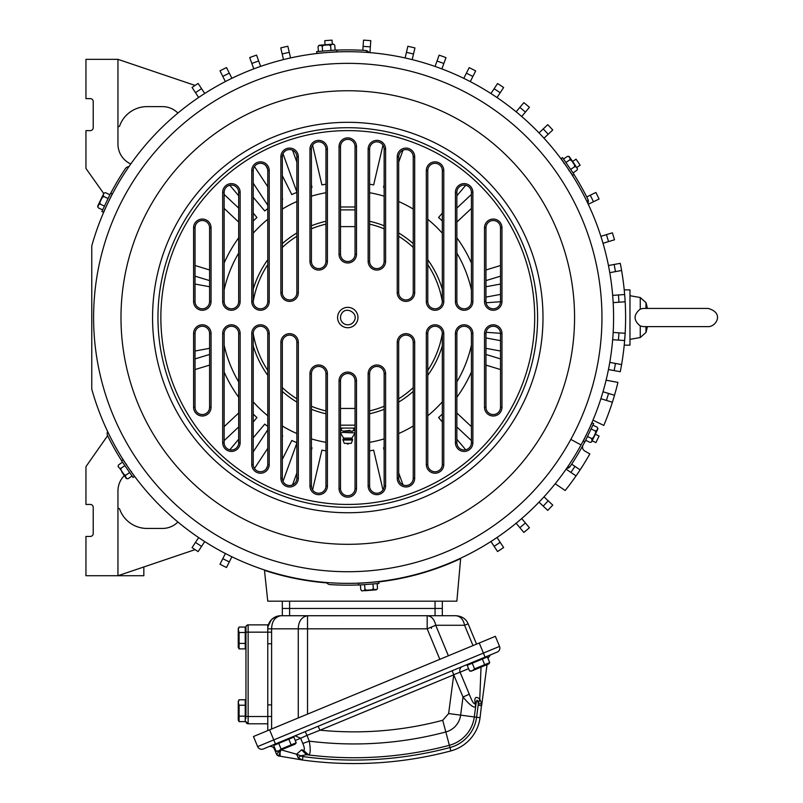 <?xml version="1.0" encoding="UTF-8"?>
<svg xmlns="http://www.w3.org/2000/svg" width="803" height="803" viewBox="0 0 803 803"><rect width="100%" height="100%" fill="white"/><g stroke="black" fill="none" stroke-linecap="round" stroke-linejoin="round"><path stroke-width="1.2" d="M365.526 50.479L368.958 52.546A4.366 4.366 0 0 0 365.546 50.479A267.65 267.65 0 0 0 336.939 50.107M195.079 85.429L117.951 59.342L117.951 144.078A21.822 21.822 0 0 0 130.789 163.963M117.951 59.342L85.951 59.342L85.951 98.618L90.317 98.618A2.911 2.911 0 0 1 93.218 101.519L93.218 127.707A2.911 2.911 0 0 1 90.317 130.618L85.951 130.618L85.951 168.439L103.728 193.553M204.725 93.479L198.13 83.452A277.828 277.828 0 0 0 192.058 87.447L198.652 97.474M117.951 125.73A0.853 0.853 0 0 0 119.617 126.011A29.089 29.089 0 0 1 147.039 106.618L162.437 106.618A21.822 21.822 0 0 1 177.915 113.052M231.886 78.292L226.506 67.562A277.828 277.828 0 0 0 220.002 70.825L225.382 81.555M260.634 66.388L256.548 55.106A277.828 277.828 0 0 0 249.703 57.585L253.798 68.867M290.576 57.926L287.835 46.243A277.828 277.828 0 0 0 280.749 47.909L283.499 59.593M128.892 166.683A4.366 4.366 0 0 0 125.388 168.62A267.65 267.65 0 0 0 110.764 193.202M107.692 431.663A4.366 4.366 0 0 0 107.612 435.668A267.65 267.65 0 0 0 121.594 460.631M195.079 549.633L117.951 575.721L85.951 575.721L85.951 536.444L90.317 536.444A2.911 2.911 0 0 0 93.218 533.543L93.218 507.355A2.911 2.911 0 0 0 90.317 504.445L85.951 504.445L85.951 466.623L107.622 435.678M143.837 566.968L143.837 575.721L117.951 575.721L117.951 490.984A21.822 21.822 0 0 1 124.314 475.587M460.641 558.617A266.194 266.194 0 0 1 378.795 581.914A266.194 266.194 0 0 0 460.641 558.617L456.867 601.176L267.77 601.176L264.428 569.959M225.382 553.508L220.002 564.238A277.828 277.828 0 0 0 226.506 567.5L231.886 556.77M198.652 537.588L192.058 547.616A277.828 277.828 0 0 0 198.13 551.611L204.725 541.593M117.951 509.333A0.853 0.853 0 0 1 119.617 509.052A29.089 29.089 0 0 0 147.039 528.444L162.437 528.444A21.822 21.822 0 0 0 177.915 522.01M326.58 582.516A4.366 4.366 0 0 0 330.003 584.584A267.65 267.65 0 0 0 358.61 584.955M539.014 502.166L547.766 510.387A277.828 277.828 0 0 0 552.745 505.087L543.992 496.866M555.214 483.767L565.192 490.503A277.828 277.828 0 0 0 589.824 453.916L584.714 450.965A4.366 4.366 0 0 1 583.058 445.113M516.138 523.255L523.857 532.439A277.828 277.828 0 0 0 529.428 527.752L521.699 518.567M490.944 541.513L497.549 551.541A277.828 277.828 0 0 0 503.622 547.536L497.017 537.518M566.657 468.38A4.366 4.366 0 0 0 570.17 466.453A267.65 267.65 0 0 0 584.795 441.861M592.995 420.16L603.796 425.429A277.828 277.828 0 0 0 617.929 382.399L606.114 380.2M600.905 398.72L612.378 402.233M608.463 369.551L620.267 371.729A277.828 277.828 0 0 0 620.267 263.334L608.463 265.522M612.679 339.699L624.654 340.542M613.191 302.621L625.156 301.777M609.788 272.669L621.592 270.481M603.033 243.299L614.506 239.786A277.828 277.828 0 0 0 612.378 232.83L600.905 236.343M587.856 203.4A4.366 4.366 0 0 0 587.937 199.395A267.65 267.65 0 0 0 573.954 174.432M412.19 59.623L414.94 47.939A277.828 277.828 0 0 0 407.864 46.283L405.113 57.957M441.891 68.917L445.986 57.635A277.828 277.828 0 0 0 439.141 55.156L435.055 66.438M470.287 81.615L475.677 70.895A277.828 277.828 0 0 0 469.173 67.633L463.793 78.353M497.017 97.554L503.622 87.527A277.828 277.828 0 0 0 497.549 83.522L490.944 93.549M521.699 116.495L529.428 107.311A277.828 277.828 0 0 0 523.857 102.633L516.138 111.808M543.992 138.196L552.745 129.976A277.828 277.828 0 0 0 547.766 124.676L539.014 132.897M325.054 44.787L324.773 40.662A277.828 277.828 0 0 1 332.03 40.15L332.312 44.215M581.693 467.436L582.195 466.663L581.693 467.436M595.334 434.232L599.058 436.049A277.828 277.828 0 0 1 595.876 442.583L592.202 440.797M609.306 411.287L610.029 409.259M606.416 400.406A271.585 271.585 0 0 0 608.544 393.45L603.033 391.764M614.134 370.595A271.585 271.585 0 0 0 615.459 363.448L609.788 362.394M618.43 340.101A271.585 271.585 0 0 0 618.932 332.844L625.156 333.285L624.232 345.17L629.974 345.17L629.974 289.893L624.232 289.893L624.764 295.926M625.607 317.536C624.112 281.873 624.112 281.873 625.607 317.536M618.932 332.844L613.191 332.442M618.932 302.219A271.585 271.585 0 0 0 618.43 294.962L612.679 295.363M588.278 204.283L599.058 199.024A277.828 277.828 0 0 0 595.876 192.479L586.722 196.946M572.619 161.483L576.052 159.175A277.828 277.828 0 0 1 580.117 165.197L576.735 167.486M363.097 46.373A271.585 271.585 0 0 1 370.344 46.885L370.785 40.662A277.828 277.828 0 0 0 363.528 40.15L362.815 50.308M370.344 46.885L369.942 52.627M442.323 601.176L442.323 615.72L456.034 615.72L280.709 615.73M282.315 601.176L282.315 608.453L289.592 608.453L282.315 608.453L282.315 615.72M435.055 601.176L435.055 608.453L289.592 608.453L442.323 608.453L435.055 608.453L435.055 615.72M566.105 469.183L570.883 472.405A271.585 271.585 0 0 0 574.948 466.372L571.676 464.164M574.948 466.372L580.117 469.865M570.18 466.433L566.667 468.37M587.926 199.375L587.846 203.38M570.883 472.405L576.052 475.898M618.43 294.962L624.654 294.53M615.459 363.448L621.592 364.582M608.544 393.45L614.506 395.277M326.841 582.898A266.194 266.194 0 0 1 264.478 570.351A266.194 266.194 0 0 0 326.841 582.898M369.591 450.874A135.115 135.115 0 0 0 373.646 450.142L382.981 489.9M384.145 447.652A135.115 135.115 0 0 1 383.563 447.813L384.145 450.282M398.689 472.957L403.006 484.882M442.323 414.047A135.115 135.115 0 0 1 438.599 417.56L442.323 421.987M456.867 439.271L465.74 449.81M456.867 426.965L471.421 440.626M456.867 412.993L471.421 426.654M485.966 365.104L500.51 369.551M485.966 354.454L500.51 358.901M485.966 348.321L500.51 351.021M485.966 337.963L500.51 340.663M486.066 332.301L500.51 333.315M486.066 302.761L500.51 301.747M485.966 297.1L500.51 294.4M485.966 286.741L500.51 284.051M485.966 280.608L500.51 276.162M485.966 269.959L500.51 265.512M471.421 208.409L456.867 222.07M471.421 194.436L456.867 208.097M465.74 185.252L456.867 195.791M442.323 213.076L438.599 217.503A135.115 135.115 0 0 1 442.323 221.016M398.689 162.106L403.006 150.181M384.145 187.41A135.115 135.115 0 0 0 383.563 187.25L384.145 184.78M369.591 184.198A135.115 135.115 0 0 1 373.646 184.921L382.981 145.162M209.593 354.454L195.039 358.901M238.682 412.993L224.137 426.654M253.226 414.047A135.115 135.115 0 0 0 256.95 417.56L253.226 421.987M238.682 439.271L229.809 449.81M254.461 468.53L267.77 448.305M282.315 435.728A135.115 135.115 0 0 0 282.686 435.929L282.315 436.661M267.62 465.961L265.944 469.303M296.869 443.075L283.007 481.318M311.413 447.652A135.115 135.115 0 0 0 311.986 447.813L311.413 450.282M325.958 184.198A135.115 135.115 0 0 0 321.903 184.921L312.578 145.162M296.869 162.106L292.543 150.181M296.869 192.379A135.115 135.115 0 0 0 291.79 194.567L282.315 175.686M253.226 183.184L267.77 205.277M229.809 185.252L238.682 195.791M253.226 213.076L256.95 217.503A135.115 135.115 0 0 0 253.226 221.016M224.137 208.409L238.682 222.07M209.593 269.959L195.039 265.512M209.593 286.741L195.039 284.051M209.593 280.608L195.039 276.162M224.137 194.436L238.682 208.097M253.226 197.267L264.739 210.948A135.115 135.115 0 0 1 267.77 208.65M254.461 166.532L267.77 186.758M282.315 199.335A135.115 135.115 0 0 1 282.686 199.134L282.315 198.401M267.62 169.102L265.944 165.759M296.869 191.987L283.007 153.744M311.413 187.41A135.115 135.115 0 0 1 311.986 187.25L311.413 184.78M296.869 472.957L292.543 484.882M296.869 442.684A135.115 135.115 0 0 1 291.79 440.496L282.315 459.376M253.226 451.878L267.77 429.786M267.77 426.413A135.115 135.115 0 0 1 264.739 424.114L253.226 437.796M238.682 426.965L224.137 440.626M209.593 365.104L195.039 369.551M209.593 348.321L195.039 351.021M325.958 450.874A135.115 135.115 0 0 1 321.903 450.142L312.578 489.9M355.046 226.617L340.502 226.617M355.046 206.983L340.502 206.983M355.046 408.446L340.502 408.446M355.046 428.079L340.502 428.079M341.395 314.043A7.277 7.277 0 0 0 344.286 323.91A7.277 7.277 0 0 0 354.163 321.019C359.051 312.999 345.501 305.592 341.395 314.043M338.846 312.648A10.178 10.178 0 0 0 342.891 326.47A10.178 10.178 0 0 0 356.713 322.415A10.178 10.178 0 0 0 352.658 308.593A10.178 10.178 0 0 0 338.846 312.648M471.421 442.714A7.277 7.277 0 0 1 464.817 449.951A7.277 7.277 0 0 1 456.867 442.714L456.867 333.536A7.277 7.277 0 0 1 464.144 326.259A7.277 7.277 0 0 1 471.421 333.536L471.421 442.714L472.877 442.714A8.723 8.723 0 0 1 464.144 451.437A8.723 8.723 0 0 1 455.421 442.714L455.421 333.536A8.723 8.723 0 0 1 464.144 324.803A8.723 8.723 0 0 1 472.877 333.536L472.877 442.714M442.323 464.485A7.277 7.277 0 0 1 434.182 471.702A7.277 7.277 0 0 1 427.778 464.485L427.778 333.536A7.277 7.277 0 0 1 435.055 326.259A7.277 7.277 0 0 1 442.323 333.536L442.323 464.485L443.778 464.485A8.723 8.723 0 0 1 435.055 473.208A8.723 8.723 0 0 1 426.323 464.485L426.323 333.536A8.723 8.723 0 0 1 435.055 324.803A8.723 8.723 0 0 1 443.778 333.536L443.778 464.485M413.234 478.237A7.277 7.277 0 0 1 403.748 485.163A7.277 7.277 0 0 1 398.689 478.237L398.689 342.399A7.277 7.277 0 0 1 405.957 335.122A7.277 7.277 0 0 1 413.234 342.399L413.234 478.237L414.689 478.237A8.723 8.723 0 0 1 405.957 486.969A8.723 8.723 0 0 1 397.234 478.237L397.234 342.399A8.723 8.723 0 0 1 405.957 333.667A8.723 8.723 0 0 1 414.689 342.399L414.689 478.237M384.145 485.956A7.277 7.277 0 0 1 373.475 492.39A7.277 7.277 0 0 1 369.591 485.956L369.591 373.726A7.277 7.277 0 0 1 376.868 366.449A7.277 7.277 0 0 1 384.145 373.726L384.145 485.956L385.601 485.956A8.723 8.723 0 0 1 376.868 494.678A8.723 8.723 0 0 1 368.145 485.956L368.145 373.726A8.723 8.723 0 0 1 376.868 364.994A8.723 8.723 0 0 1 385.601 373.726L385.601 485.956M355.046 488.445A7.277 7.277 0 0 1 343.343 494.206A7.277 7.277 0 0 1 340.502 488.445L340.502 380.803A7.277 7.277 0 0 1 347.779 373.536A7.277 7.277 0 0 1 355.046 380.803L355.046 488.445L356.502 488.445A8.723 8.723 0 0 1 347.779 497.177A8.723 8.723 0 0 1 339.047 488.445L339.047 380.803A8.723 8.723 0 0 1 347.779 372.08A8.723 8.723 0 0 1 356.502 380.803L356.502 488.445M311.413 485.956L311.413 373.726A7.277 7.277 0 0 1 318.681 366.449A7.277 7.277 0 0 1 325.958 373.726L325.958 485.956A7.277 7.277 0 0 1 313.331 490.874A7.277 7.277 0 0 1 311.413 485.956L309.958 485.956A8.723 8.723 0 0 0 318.681 494.678A8.723 8.723 0 0 0 327.413 485.956L327.413 373.726A8.723 8.723 0 0 0 318.681 364.994A8.723 8.723 0 0 0 309.958 373.726L309.958 485.956M282.315 478.237L282.315 342.399A7.277 7.277 0 0 1 289.592 335.122A7.277 7.277 0 0 1 296.869 342.399L296.869 478.237A7.277 7.277 0 0 1 283.459 482.151A7.277 7.277 0 0 1 282.315 478.237L280.869 478.237A8.723 8.723 0 0 0 289.592 486.969A8.723 8.723 0 0 0 298.325 478.237L298.325 342.399A8.723 8.723 0 0 0 289.592 333.667A8.723 8.723 0 0 0 280.869 342.399L280.869 478.237M253.226 464.485L253.226 333.536A7.277 7.277 0 0 1 260.503 326.259A7.277 7.277 0 0 1 267.77 333.536L267.77 464.485A7.277 7.277 0 0 1 253.748 467.175A7.277 7.277 0 0 1 253.226 464.485L251.771 464.485A8.723 8.723 0 0 0 260.503 473.208A8.723 8.723 0 0 0 269.226 464.485L269.226 333.536A8.723 8.723 0 0 0 260.503 324.803A8.723 8.723 0 0 0 251.771 333.536L251.771 464.485M224.137 442.714L224.137 333.536A7.277 7.277 0 0 1 231.405 326.259A7.277 7.277 0 0 1 238.682 333.536L238.682 442.714A7.277 7.277 0 0 1 230.732 449.951A7.277 7.277 0 0 1 224.137 442.714L222.682 442.714A8.723 8.723 0 0 0 231.405 451.437A8.723 8.723 0 0 0 240.137 442.714L240.137 333.536A8.723 8.723 0 0 0 231.405 324.803A8.723 8.723 0 0 0 222.682 333.536L222.682 442.714M209.593 333.536L209.593 407.272A7.277 7.277 0 0 1 199.746 414.077A7.277 7.277 0 0 1 195.039 407.272L195.039 333.536A7.277 7.277 0 0 1 202.316 326.259A7.277 7.277 0 0 1 209.593 333.536L211.048 333.536L211.048 407.272A8.723 8.723 0 0 1 202.316 416.004A8.723 8.723 0 0 1 193.593 407.272L193.593 333.536A8.723 8.723 0 0 1 202.316 324.803A8.723 8.723 0 0 1 211.048 333.536M195.039 301.526A7.277 7.277 0 0 0 202.316 308.804A7.277 7.277 0 0 0 209.593 301.526L209.593 227.791A7.277 7.277 0 0 0 199.746 220.986A7.277 7.277 0 0 0 195.039 227.791L195.039 301.526L193.593 301.526A8.723 8.723 0 0 0 202.316 310.259A8.723 8.723 0 0 0 211.048 301.526L211.048 227.791A8.723 8.723 0 0 0 202.316 219.058A8.723 8.723 0 0 0 193.593 227.791L193.593 301.526M238.682 192.349L238.682 301.526A7.277 7.277 0 0 1 231.405 308.804A7.277 7.277 0 0 1 224.137 301.526L224.137 192.349A7.277 7.277 0 0 1 230.732 185.112A7.277 7.277 0 0 1 238.682 192.349L240.137 192.349A8.723 8.723 0 0 0 231.405 183.626A8.723 8.723 0 0 0 222.682 192.349L222.682 301.526A8.723 8.723 0 0 0 231.405 310.259A8.723 8.723 0 0 0 240.137 301.526L240.137 192.349M267.77 170.577L267.77 301.526A7.277 7.277 0 0 1 260.503 308.804A7.277 7.277 0 0 1 253.226 301.526L253.226 170.577A7.277 7.277 0 0 1 261.376 163.36A7.277 7.277 0 0 1 267.77 170.577L269.226 170.577A8.723 8.723 0 0 0 260.503 161.855A8.723 8.723 0 0 0 251.771 170.577L251.771 301.526A8.723 8.723 0 0 0 260.503 310.259A8.723 8.723 0 0 0 269.226 301.526L269.226 170.577M296.869 156.826L296.869 292.663A7.277 7.277 0 0 1 289.592 299.941A7.277 7.277 0 0 1 282.315 292.663L282.315 156.826A7.277 7.277 0 0 1 291.8 149.9A7.277 7.277 0 0 1 296.869 156.826L298.325 156.826A8.723 8.723 0 0 0 289.592 148.093A8.723 8.723 0 0 0 280.869 156.826L280.869 292.663A8.723 8.723 0 0 0 289.592 301.396A8.723 8.723 0 0 0 298.325 292.663L298.325 156.826M325.958 149.107L325.958 261.336A7.277 7.277 0 0 1 318.681 268.614A7.277 7.277 0 0 1 311.413 261.336L311.413 149.107A7.277 7.277 0 0 1 322.073 142.673A7.277 7.277 0 0 1 325.958 149.107L327.413 149.107L327.413 261.336A8.723 8.723 0 0 1 318.681 270.069A8.723 8.723 0 0 1 309.958 261.336L309.958 149.107A8.723 8.723 0 0 1 318.681 140.384A8.723 8.723 0 0 1 327.413 149.107M340.502 146.618A7.277 7.277 0 0 1 352.216 140.856A7.277 7.277 0 0 1 355.046 146.618L355.046 254.26A7.277 7.277 0 0 1 347.779 261.527A7.277 7.277 0 0 1 340.502 254.26L340.502 146.618L339.047 146.618A8.723 8.723 0 0 1 347.779 137.885A8.723 8.723 0 0 1 356.502 146.618L356.502 254.26A8.723 8.723 0 0 1 347.779 262.982A8.723 8.723 0 0 1 339.047 254.26L339.047 146.618M369.591 149.107A7.277 7.277 0 0 1 382.218 144.189A7.277 7.277 0 0 1 384.145 149.107L384.145 261.336A7.277 7.277 0 0 1 376.868 268.614A7.277 7.277 0 0 1 369.591 261.336L369.591 149.107L368.145 149.107A8.723 8.723 0 0 1 376.868 140.384A8.723 8.723 0 0 1 385.601 149.107L385.601 261.336A8.723 8.723 0 0 1 376.868 270.069A8.723 8.723 0 0 1 368.145 261.336L368.145 149.107M398.689 156.826A7.277 7.277 0 0 1 412.09 152.921A7.277 7.277 0 0 1 413.234 156.826L413.234 292.663A7.277 7.277 0 0 1 405.957 299.941A7.277 7.277 0 0 1 398.689 292.663L398.689 156.826L397.234 156.826A8.723 8.723 0 0 1 405.957 148.093A8.723 8.723 0 0 1 414.689 156.826L414.689 292.663A8.723 8.723 0 0 1 405.957 301.396A8.723 8.723 0 0 1 397.234 292.663L397.234 156.826M427.778 170.577A7.277 7.277 0 0 1 441.811 167.887A7.277 7.277 0 0 1 442.323 170.577L442.323 301.526A7.277 7.277 0 0 1 435.055 308.804A7.277 7.277 0 0 1 427.778 301.526L427.778 170.577L426.323 170.577A8.723 8.723 0 0 1 435.055 161.855A8.723 8.723 0 0 1 443.778 170.577L443.778 301.526A8.723 8.723 0 0 1 435.055 310.259A8.723 8.723 0 0 1 426.323 301.526L426.323 170.577M456.867 192.349A7.277 7.277 0 0 1 464.817 185.112A7.277 7.277 0 0 1 471.421 192.349L471.421 301.526A7.277 7.277 0 0 1 464.144 308.804A7.277 7.277 0 0 1 456.867 301.526L456.867 192.349L455.421 192.349A8.723 8.723 0 0 1 464.144 183.626A8.723 8.723 0 0 1 472.877 192.349L472.877 301.526A8.723 8.723 0 0 1 464.144 310.259A8.723 8.723 0 0 1 455.421 301.526L455.421 192.349M500.51 227.791L500.51 301.526A7.277 7.277 0 0 1 493.233 308.804A7.277 7.277 0 0 1 485.966 301.526L485.966 227.791A7.277 7.277 0 0 1 495.812 220.986A7.277 7.277 0 0 1 500.51 227.791L501.965 227.791L501.965 301.526A8.723 8.723 0 0 1 493.233 310.259A8.723 8.723 0 0 1 484.51 301.526L484.51 227.791A8.723 8.723 0 0 1 493.233 219.058A8.723 8.723 0 0 1 501.965 227.791M500.51 407.272A7.277 7.277 0 0 1 495.812 414.077A7.277 7.277 0 0 1 485.966 407.272L485.966 333.536A7.277 7.277 0 0 1 493.233 326.259A7.277 7.277 0 0 1 500.51 333.536L500.51 407.272L501.965 407.272A8.723 8.723 0 0 1 493.233 416.004A8.723 8.723 0 0 1 484.51 407.272L484.51 333.536A8.723 8.723 0 0 1 493.233 324.803A8.723 8.723 0 0 1 501.965 333.536L501.965 407.272M181.187 226.526A189.829 189.829 0 0 1 438.779 150.944A189.829 189.829 0 0 1 514.362 408.536A189.829 189.829 0 0 1 256.769 484.119A189.829 189.829 0 0 1 181.187 226.526M114.488 190.09A265.833 265.833 0 0 1 475.225 84.245A265.833 265.833 0 0 1 333.215 582.958A265.833 265.833 0 0 1 91.763 389.114L91.763 245.949A265.833 265.833 0 0 1 114.488 190.09A265.833 265.833 0 0 0 91.763 245.949M374.429 582.024L373.184 582.145L374.429 582.024M363.528 582.898L362.846 582.928M128.38 467.637L131.321 471.833M126.151 464.315L126.804 465.308M109.84 198.983L109.318 200.057M585.708 436.079L586.24 435.005M321.12 53.038L322.374 52.918L321.12 53.038M332.03 52.175L332.713 52.135M569.407 170.748L568.745 169.754M347.779 583.359C371.237 582.687 371.237 582.687 347.779 583.359C324.322 582.687 324.322 582.687 347.779 583.359C324.322 582.687 324.322 582.687 347.779 583.359M347.779 51.703C371.237 52.376 371.237 52.376 347.779 51.703C324.322 52.376 324.322 52.376 347.779 51.703C324.322 52.376 324.322 52.376 347.779 51.703L348.462 51.703M298.264 717.962L298.264 628.819C298.495 621.321 301.587 616.955 307.529 615.72L307.529 628.819L271.605 628.819C271.836 621.321 274.927 616.955 280.869 615.72A13.089 13.089 0 0 0 278.119 616.011L280.869 615.72C272.468 616.955 268.102 621.321 267.77 628.819L271.605 628.819L271.605 729.004M267.77 628.759L267.991 626.46A13.089 13.089 0 0 0 267.77 628.669M307.529 615.72L427.176 615.72C431.532 616.122 434.383 619.304 435.738 625.276L464.586 625.276C463.401 619.565 460.551 616.373 456.034 615.72C462.016 616.192 466.051 618.892 468.129 623.811C466.051 618.892 462.016 616.192 456.034 615.72M307.529 621.542L307.529 624.142M427.176 615.72L427.176 628.819L435.738 625.276L448.375 655.79M278.119 616.011L273.181 618.22L271.253 619.936L267.991 626.46A13.089 13.089 0 0 1 278.119 616.011M476.54 644.116L468.129 623.811L464.586 625.276L472.997 645.582M246.732 723.272A2.178 2.178 0 0 0 248.137 723.784L267.77 723.784L267.77 730.589M487.883 658.309L490.533 654.857L487.883 658.309L490.533 654.857L497.167 652.106A4.366 4.366 0 0 0 499.536 646.405A4.366 4.366 0 0 1 497.167 652.106A4.366 4.366 0 0 0 499.536 646.405L495.361 636.327L269.587 729.837L275.429 743.949L263.334 748.958A4.366 4.366 0 0 1 257.633 746.599A4.366 4.366 0 0 0 263.334 748.958L481.72 658.5M497.167 652.106L485.072 657.115L483.406 653.08L257.633 746.599L253.457 736.522L257.633 746.599A4.366 4.366 0 0 0 263.334 748.958M269.587 729.837L253.457 736.522M318.169 726.243L452.189 670.736L453.735 674.851L448.636 713.556L442.724 720.281C402.433 730.921 361.551 734.223 320.066 730.188L306.967 735.397L305.27 731.593L318.169 726.243L319.815 730.068M481.037 667.132L479.762 699.082L481.67 703.789L478.327 703.89C477.644 699.162 476.862 699.212 475.988 704.05L474.814 700.597C474.864 696.944 476.51 696.432 479.762 699.082L478.327 703.89L476.601 717.24L448.636 713.556M453.735 674.851L463.01 697.024C469.213 704.492 473.409 707.824 475.597 707.031L474.814 700.597M481.67 703.789L480.064 717.691A39.738 39.738 0 0 1 450.864 750.915A377.209 377.209 0 0 1 302.44 760.009L278.651 755.954L302.44 760.009L302.912 756.556L300.322 755.944L306.425 754.669A371.387 371.387 0 0 0 307.92 754.86A371.387 371.387 0 0 1 306.425 754.669L308.633 754.95A371.387 371.387 0 0 0 449.369 745.294A33.917 33.917 0 0 0 474.292 716.938L475.988 704.05M487.05 664.643L481.639 705.696L487.05 664.643L481.639 705.696L478.176 705.235M450.864 750.915L449.971 747.543A373.716 373.716 0 0 1 302.912 756.556L296.508 754.198L301.617 749.841L306.425 754.669A371.387 371.387 0 0 0 308.633 754.95A371.387 371.387 0 0 1 306.425 754.669L307.92 754.86A371.387 371.387 0 0 0 308.633 754.95C310.46 754.198 310.681 749.6 309.285 741.139L302.781 743.478L300.653 738.228L306.967 735.397L309.285 741.139A357.606 357.606 0 0 0 445.836 731.965A20.135 20.135 0 0 0 460.631 715.142L463.01 697.024L469.283 694.224C471.993 701.21 473.8 704.291 474.693 703.468M300.322 755.944L298.425 757.942L297.833 757.179M279.936 750.795L279.314 751.357L280.016 751.919L281.02 749.831L278.651 755.954A2.911 2.911 0 0 1 276.533 754.208L279.314 751.357L276.523 754.198L278.621 755.924M477.052 700.156L476.661 700.878M280.016 751.919L280.177 756.255L278.651 755.954A2.911 2.911 0 0 1 276.533 754.208L274.415 749.099A4.366 4.366 0 0 0 268.714 746.73L277.316 743.176L268.714 746.73A4.366 4.366 0 0 1 274.415 749.099A4.366 4.366 0 0 0 268.714 746.73M279.314 751.357L281.02 749.831L296.508 754.198L298.425 757.942L302.44 760.009M307.92 754.86A371.387 371.387 0 0 0 308.633 754.95L303.434 750.253C304.869 750.112 304.648 747.854 302.781 743.478M301.617 749.841L303.434 750.253M453.725 674.701L460.079 672.191L469.283 694.224M295.253 740.466L300.653 738.228L295.052 735.829L303.594 732.286M288.197 738.66L295.052 735.829M452.189 670.736L462.418 666.5A4.366 4.326 -112.5 0 0 460.079 672.191L468.601 668.658M462.418 666.5L471.522 662.726M267.77 723.784L267.77 624.875L248.137 624.875A2.178 2.178 0 0 0 245.959 627.053L245.959 716.647M246.049 722.248A2.178 2.178 0 0 1 245.959 721.606A2.178 2.178 0 0 0 248.137 723.784L248.137 716.517L245.959 716.517L245.377 719.036L245.377 702.354L245.959 702.936L245.226 702.354M278.731 743.367L273.693 745.465L276.031 751.126L278.782 750.905L281.08 749.038L278.731 743.367L288.819 739.192L291.168 744.863L281.08 749.038M276.031 751.126L277.718 751.347L295.173 744.12L296.207 742.775L293.858 737.104L288.819 739.192M296.207 742.775L291.168 744.863M276.071 744.471L291.429 737.957L290.666 737.646L278.792 742.564M472.244 663.218L467.205 665.306L469.554 670.967L472.294 670.746L474.593 668.879L472.244 663.218L482.332 659.032L484.681 664.703L474.593 668.879M469.554 670.967L471.231 671.188L488.696 663.961L489.73 662.616L487.381 656.944L482.332 659.032M489.73 662.616L484.681 664.703M469.534 664.181L484.942 657.798L484.179 657.486L469.845 663.419L469.584 664.322M431.422 627.063L431.422 628.408M245.226 632.503L245.226 627.053L239.093 627.053L238.25 629.662L239.093 632.503L245.226 632.503L245.226 643.424L239.093 643.424L239.093 632.503M239.093 627.053L238.25 628.518L238.25 647.419L239.093 648.884L245.226 648.884L245.226 643.424M239.093 648.884L239.093 643.424M245.959 637.963L245.959 632.874M245.226 705.235L245.226 699.774L239.093 699.774L238.25 702.394L239.093 705.235L245.226 705.235L245.226 716.156L239.093 716.156L239.093 705.235M239.093 699.774L238.25 701.25L238.25 720.15L239.093 721.616L245.226 721.616L245.226 716.156M239.093 721.616L239.093 716.156M629.974 339.348L640.262 337.531L640.262 325.958C633.356 320.337 633.356 314.726 640.262 309.105L642.952 308.442L708.156 308.442L647.348 308.442A52.125 52.125 0 0 0 645.973 302.611L645.973 308.442M640.262 325.958L643.213 326.62L708.156 326.62C715.875 327.042 724.657 312.999 708.156 308.442M673.607 326.62L647.348 326.62A52.125 52.125 0 0 1 645.973 332.452L645.973 326.62M583.861 440.034L592.092 422.779L593.668 423.532L584.905 441.911L583.329 441.168L583.861 440.034M592.905 425.148L597.101 427.146L597.813 428.19L595.174 434.564M591.088 428.932L595.294 430.94L596.599 430.749L597.813 428.19M585.668 440.305L589.874 442.312L591.128 442.212L592.042 441.108L591.681 438.518L587.475 436.511M592.393 440.195L592.012 441.158M592.343 439.653L593.297 437.665L591.681 438.518M593.297 437.665L595.645 432.737L595.294 430.94M592.855 439.422L597.874 428.912M359.724 583.239L378.785 581.743L378.926 583.48L358.62 585.076L358.479 583.339L359.724 583.239M377.139 583.62L377.51 588.258L376.968 589.402L373.746 590.014M372.953 583.952L373.325 588.589L374.138 589.623L376.858 589.412M360.396 584.935L360.768 589.583L361.48 590.617L362.886 590.857L364.301 590.396L364.953 589.251L364.582 584.614M364.301 590.396L366.499 590.225L364.953 589.251M366.499 590.225L371.94 589.793L373.325 588.589M364.753 590.727L376.366 589.814M370.123 590.305L368.376 590.436M123.642 460.731L134.472 476.49L133.027 477.474L121.494 460.691L122.929 459.707L123.642 460.731M132.023 476.008L128.179 478.648L126.924 478.739L124.786 476.259M129.644 472.545L125.8 475.185L125.318 476.41L126.924 478.739M122.508 462.167L118.673 464.807L118.131 465.941L118.623 467.276L119.737 468.279L121.052 468.259L124.887 465.63M119.737 468.279L120.982 470.096L121.052 468.259M120.982 470.096L124.074 474.593L125.8 475.185M121.735 471.833L126.272 478.427M111.687 195.029L103.457 212.283L101.881 211.53L110.653 193.152L112.229 193.904L111.687 195.029M102.654 209.914L98.448 207.917L97.735 206.873L98.809 203.781M104.46 206.13L100.255 204.123L98.96 204.313L97.735 206.873M109.881 194.758L105.685 192.75L104.43 192.85L103.517 193.955L103.206 195.41L103.878 196.544L108.074 198.552M103.165 194.868L103.537 193.904M103.206 195.41L102.262 197.397L103.878 196.544M102.262 197.397L99.903 202.326L100.255 204.123M102.694 195.641L97.685 206.15M335.825 51.824L316.773 53.319L316.633 51.583L336.939 49.987L337.069 51.723L335.825 51.824M318.41 51.442L318.048 46.805L318.701 45.641M322.595 51.111L322.234 46.474L321.411 45.44L318.59 45.661L321.812 45.048M335.152 50.127L334.791 45.48L334.078 44.446L332.673 44.205L331.248 44.667L330.605 45.811L330.966 50.448M331.248 44.667L329.049 44.838L330.605 45.811M329.049 44.838L323.609 45.269L322.234 46.474M330.796 44.336L319.182 45.249M325.436 44.757L327.172 44.627M571.917 174.331L561.086 158.572L562.522 157.589L574.055 174.371L572.619 175.355L571.917 174.331M563.535 159.054L567.37 156.414L568.624 156.324L570.772 158.803M565.914 162.517L569.749 159.877L570.23 158.653L568.705 156.404M573.051 172.896L576.885 170.256L577.427 169.122L576.935 167.787L575.821 166.793L574.506 166.803L570.672 169.433M575.821 166.793L574.577 164.976L574.506 166.803M574.577 164.976L571.485 160.47L569.749 159.877M575.881 166.231L569.287 156.635M572.83 161.794L573.824 163.24M352.577 440.014L351.272 443.356L344.286 443.356L342.981 440.014L352.577 440.014L351.875 438.097L355.046 433.108M342.981 440.014L342.981 439.432L352.577 439.432M355.046 430.298L351.975 431.171L343.574 431.171L343.574 432.365L355.046 432.917M343.804 432.426L350.249 432.807M343.574 432.365L340.502 432.917M351.975 431.171L351.975 432.365M343.574 431.171L340.502 430.298M353.34 430.187L353.882 430.057M343.804 431.06L350.088 430.398M348.502 443.356A0.723 0.723 0 0 1 347.779 444.079A0.723 0.723 0 0 1 347.047 443.356M201.563 88.661A271.585 271.585 0 0 0 195.48 92.656M229.307 73.143A271.585 271.585 0 0 0 222.802 76.405M258.666 60.978A271.585 271.585 0 0 0 251.831 63.457M289.261 52.325A271.585 271.585 0 0 0 282.174 53.982M222.802 558.657A271.585 271.585 0 0 0 229.307 561.919M195.48 542.406A271.585 271.585 0 0 0 201.563 546.401M543.219 506.111A271.585 271.585 0 0 0 548.198 500.811M519.842 527.661A271.585 271.585 0 0 0 525.413 522.974M494.116 546.321A271.585 271.585 0 0 0 500.189 542.326M615.459 271.615A271.585 271.585 0 0 0 614.134 264.468M608.544 241.613A271.585 271.585 0 0 0 606.416 234.657M413.515 54.022A271.585 271.585 0 0 0 406.438 52.356M443.848 63.507A271.585 271.585 0 0 0 437.013 61.018M472.877 76.466A271.585 271.585 0 0 0 466.372 73.203M500.189 92.736A271.585 271.585 0 0 0 494.116 88.742M525.413 112.089A271.585 271.585 0 0 0 519.842 107.401M548.198 134.252A271.585 271.585 0 0 0 543.219 128.952M289.592 615.72L289.592 601.176M593.447 201.754A271.585 271.585 0 0 0 590.265 195.219M471.421 289.903A126.693 126.693 0 0 0 456.867 253.126M442.323 233.211A126.693 126.693 0 0 0 427.778 219.299M413.234 209.061A126.693 126.693 0 0 0 398.689 201.523M384.145 196.173A126.693 126.693 0 0 0 369.591 192.73M369.591 442.333A126.693 126.693 0 0 0 384.145 438.89M398.689 433.54A126.693 126.693 0 0 0 413.234 426.002M427.778 415.763A126.693 126.693 0 0 0 442.323 401.861M456.867 381.937A126.693 126.693 0 0 0 471.421 345.16M456.867 397.244A135.115 135.115 0 0 0 471.421 372.01M471.421 263.053A135.115 135.115 0 0 0 456.867 237.829M224.137 372.01A135.115 135.115 0 0 0 238.682 397.244M238.682 237.829A135.115 135.115 0 0 0 224.137 263.053M224.137 345.16A126.693 126.693 0 0 0 238.682 381.937M253.226 401.861A126.693 126.693 0 0 0 267.77 415.763M282.315 426.002A126.693 126.693 0 0 0 296.869 433.54M311.413 438.89A126.693 126.693 0 0 0 325.958 442.333M325.958 192.73A126.693 126.693 0 0 0 311.413 196.173M296.869 201.523A126.693 126.693 0 0 0 282.315 209.061M267.77 219.299A126.693 126.693 0 0 0 253.226 233.211M238.682 253.126A126.693 126.693 0 0 0 224.137 289.903M325.958 221.277A98.699 98.699 0 0 0 311.413 225.773M296.869 232.97A98.699 98.699 0 0 0 282.315 243.66M267.77 259.73A98.699 98.699 0 0 0 253.226 289.21M253.226 345.852A98.699 98.699 0 0 0 267.77 375.332M282.315 391.402A98.699 98.699 0 0 0 296.869 402.092M311.413 409.289A98.699 98.699 0 0 0 325.958 413.786M442.323 289.21A98.699 98.699 0 0 0 427.778 259.73M413.234 243.66A98.699 98.699 0 0 0 398.689 232.97M384.145 225.773A98.699 98.699 0 0 0 369.591 221.277M369.591 413.786A98.699 98.699 0 0 0 384.145 409.289M398.689 402.092A98.699 98.699 0 0 0 413.234 391.402M427.778 375.332A98.699 98.699 0 0 0 442.323 345.852M355.046 209.894L340.502 209.894M253.226 333.586A95.898 95.898 0 0 0 267.77 370.414M282.315 387.618A95.898 95.898 0 0 0 296.869 398.8M311.413 406.268A95.898 95.898 0 0 0 325.958 410.915M325.958 224.147A95.898 95.898 0 0 0 311.413 228.795M296.869 236.263A95.898 95.898 0 0 0 282.315 247.444M267.77 264.649A95.898 95.898 0 0 0 253.226 301.486M369.591 410.915A95.898 95.898 0 0 0 384.145 406.268M398.689 398.8A95.898 95.898 0 0 0 413.234 387.618M427.778 370.414A95.898 95.898 0 0 0 442.323 333.586M442.323 301.486A95.898 95.898 0 0 0 427.778 264.649M413.234 247.444A95.898 95.898 0 0 0 398.689 236.263M384.145 228.795A95.898 95.898 0 0 0 369.591 224.147M355.046 425.168L340.502 425.168M511.812 407.141A186.918 186.918 0 0 1 258.164 481.569A186.918 186.918 0 0 1 183.746 227.922A186.918 186.918 0 0 1 437.384 153.493A186.918 186.918 0 0 1 511.812 407.141M456.867 442.714L455.421 442.714M471.421 333.536L472.877 333.536M456.867 333.536L455.421 333.536M427.778 464.485L426.323 464.485M442.323 333.536L443.778 333.536M427.778 333.536L426.323 333.536M398.689 478.237L397.234 478.237M413.234 342.399L414.689 342.399M398.689 342.399L397.234 342.399M369.591 485.956L368.145 485.956M384.145 373.726L385.601 373.726M369.591 373.726L368.145 373.726M340.502 488.445L339.047 488.445M355.046 380.803L356.502 380.803M340.502 380.803L339.047 380.803M325.958 485.956L327.413 485.956M325.958 373.726L327.413 373.726M311.413 373.726L309.958 373.726M296.869 478.237L298.325 478.237M296.869 342.399L298.325 342.399M282.315 342.399L280.869 342.399M267.77 464.485L269.226 464.485M267.77 333.536L269.226 333.536M253.226 333.536L251.771 333.536M238.682 442.714L240.137 442.714M238.682 333.536L240.137 333.536M224.137 333.536L222.682 333.536M195.039 407.272L193.593 407.272M209.593 407.272L211.048 407.272M195.039 333.536L193.593 333.536M195.039 227.791L193.593 227.791M209.593 301.526L211.048 301.526M209.593 227.791L211.048 227.791M224.137 192.349L222.682 192.349M224.137 301.526L222.682 301.526M238.682 301.526L240.137 301.526M253.226 170.577L251.771 170.577M253.226 301.526L251.771 301.526M267.77 301.526L269.226 301.526M282.315 156.826L280.869 156.826M282.315 292.663L280.869 292.663M296.869 292.663L298.325 292.663M311.413 149.107L309.958 149.107M311.413 261.336L309.958 261.336M325.958 261.336L327.413 261.336M355.046 146.618L356.502 146.618M340.502 254.26L339.047 254.26M355.046 254.26L356.502 254.26M384.145 149.107L385.601 149.107M369.591 261.336L368.145 261.336M384.145 261.336L385.601 261.336M413.234 156.826L414.689 156.826M398.689 292.663L397.234 292.663M413.234 292.663L414.689 292.663M442.323 170.577L443.778 170.577M427.778 301.526L426.323 301.526M442.323 301.526L443.778 301.526M471.421 192.349L472.877 192.349M456.867 301.526L455.421 301.526M471.421 301.526L472.877 301.526M485.966 227.791L484.51 227.791M485.966 301.526L484.51 301.526M500.51 301.526L501.965 301.526M500.51 333.536L501.965 333.536M485.966 333.536L484.51 333.536M485.966 407.272L484.51 407.272M176.459 223.937A195.219 195.219 0 0 1 441.369 146.216A195.219 195.219 0 0 1 519.099 411.126A195.219 195.219 0 0 1 254.19 488.846A195.219 195.219 0 0 1 176.459 223.937M148.756 208.8A226.787 226.787 0 0 1 456.505 118.513A226.787 226.787 0 0 1 546.803 426.263A226.787 226.787 0 0 1 239.053 516.56A226.787 226.787 0 0 1 148.756 208.8M570.833 439.392A254.17 254.17 0 0 1 101.951 252.935A254.17 254.17 0 0 1 469.635 94.473A254.17 254.17 0 0 1 570.833 439.392L581.061 444.972M439.823 659.323L427.176 628.819L307.529 628.819L307.529 714.128M499.536 646.405L483.406 653.08L479.23 643.002M480.064 717.691L476.601 717.24A36.245 36.245 0 0 1 449.971 747.543L449.369 745.294A33.917 33.917 0 0 0 474.292 716.938M308.633 754.95A371.387 371.387 0 0 0 449.369 745.294L442.724 720.281M453.735 674.821L320.066 730.188M275.078 748.818L274.415 749.099M271.605 632.162L248.137 632.152L248.137 624.875A2.178 2.178 0 0 0 245.959 627.053L245.979 626.762M245.959 632.152L248.137 632.152L248.137 716.517L267.77 716.517M245.226 646.305L245.959 645.722L245.377 646.305L245.377 629.622L245.959 630.204L245.226 629.622M640.262 309.105L640.262 297.532L629.974 295.715M595.645 432.737L596.599 430.749M371.94 589.793L374.138 589.623M124.074 474.593L125.318 476.41M99.903 202.326L98.96 204.313M323.609 45.269L321.411 45.44M571.485 160.47L570.23 158.653M342.981 439.432L343.674 438.097L351.875 438.097M278.651 755.954L276.533 754.208L278.651 755.954M248.137 624.875L246.26 625.949M248.137 723.784L245.959 721.606M276.011 744.341L276.322 743.578L276.011 744.341M484.179 657.486L485.002 657.928M267.77 643.775L271.605 643.775M267.77 716.497L271.605 716.497M267.77 704.893L271.605 704.893M245.959 718.454L245.226 719.036M640.262 337.531L645.973 332.452M640.262 297.532L645.973 302.611M591.128 442.212L591.731 441.801M361.48 590.617L362.133 590.928M376.968 589.402L377.51 588.258M131.471 471.491L131.381 471.993M126.533 464.295L126.021 464.204M118.131 465.941L118.182 466.663M104.43 192.85L103.828 193.262M334.078 44.446L333.416 44.135M318.59 45.661L318.048 46.805M564.077 163.571L564.178 163.069M569.026 170.768L569.528 170.858M577.427 169.122L577.367 168.399M343.674 438.097L340.502 433.108M342.469 428.079L340.502 430.047M353.089 428.079L355.046 430.047"/></g></svg>
